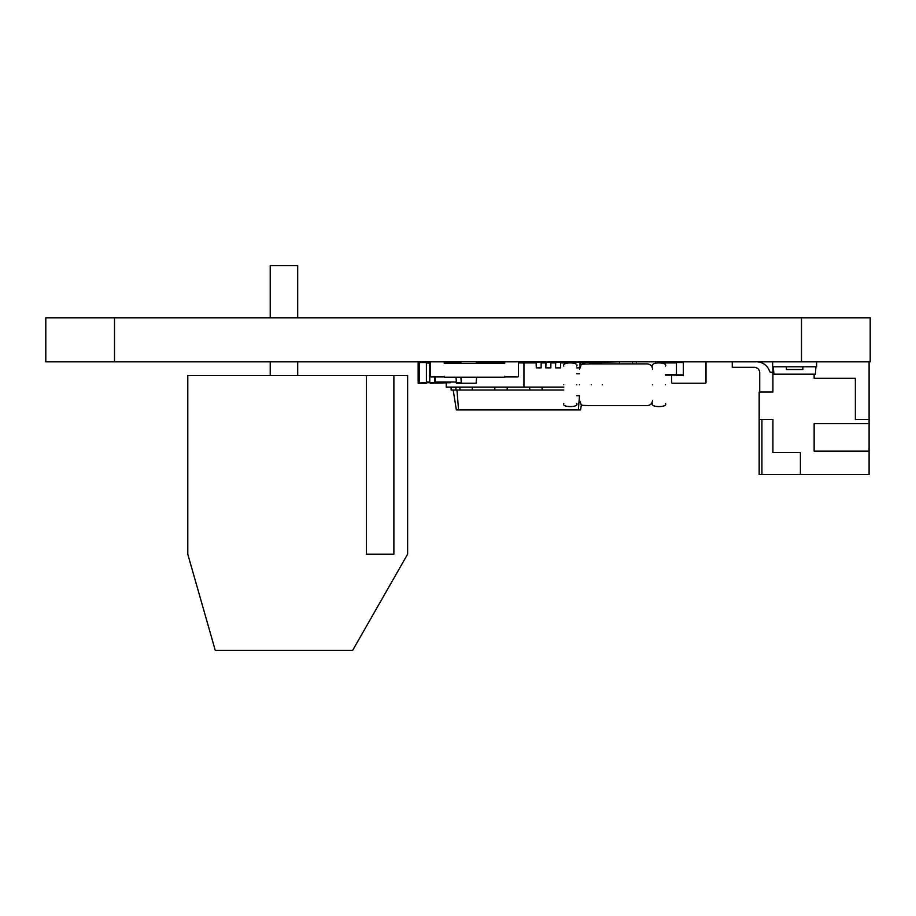 <?xml version="1.0" encoding="UTF-8"?>
<svg xmlns="http://www.w3.org/2000/svg" width="916" height="916" viewBox="0 0 916 916"><rect width="100%" height="100%" fill="white"/><g stroke="black" fill="none" stroke-linecap="round" stroke-linejoin="round"><path stroke-width="1.37" d="M114.5 361.82L870.2 361.82L870.2 317.852L45.8 317.852L45.8 361.82L114.5 361.82L114.5 317.852M517.769 361.82A0.687 0.687 0 0 1 518.456 362.507L518.456 376.247A0.687 0.687 0 0 1 517.769 376.934L505.403 376.934A0.687 0.687 0 0 1 504.716 376.247L504.716 377.209L444.26 377.209L444.26 376.247A0.687 0.687 0 0 1 443.573 376.934L431.207 376.934A0.687 0.687 0 0 1 430.52 376.247L430.52 362.507A0.687 0.687 0 0 1 431.207 361.82M505.403 361.82A0.687 0.687 0 0 0 504.716 362.507L504.716 363.469L444.26 363.469L444.26 362.507A0.687 0.687 0 0 0 443.573 361.82M518.456 362.507L518.456 376.247M517.769 376.934L505.403 376.934M443.573 376.934L431.207 376.934M434.631 376.934L434.631 382.567L429.776 382.567L429.776 362.507L430.52 362.507L430.52 376.247M453.191 389.987L456.351 409.91L580.561 409.91L581.431 404.437M451.13 387.102L451.13 389.987L563.798 389.987M455.939 387.102L455.939 389.987M456.97 389.987L458.55 409.91M579.462 396.055L578.362 409.91M459.924 387.102L459.924 389.987M472.29 387.102L472.29 389.987M494.823 387.102L494.823 389.987M542.089 387.102L542.089 389.987M507.189 387.102L507.189 389.987M529.723 361.82L529.723 362.919M529.723 387.102L529.723 389.987M366.4 375.56L187.78 375.56L187.78 554.18L215.26 650.36L352.66 650.36L407.62 554.18L407.62 375.56L393.88 375.56L393.88 554.18L366.4 554.18L366.4 375.56L393.88 375.56M297.7 317.852L297.7 265.64L270.22 265.64L270.22 317.852M665.474 384.766C665.474 408.88 665.474 408.88 665.474 384.766C665.474 360.652 665.474 360.652 665.474 384.766M652.558 384.766C652.558 360.652 652.558 360.652 652.558 384.766C652.558 408.88 652.558 408.88 652.558 384.766M576.714 384.766C576.714 408.88 576.714 408.88 576.714 384.766C576.714 360.652 576.714 360.652 576.714 384.766M563.798 384.766C563.798 360.652 563.798 360.652 563.798 384.766C563.798 408.88 563.798 408.88 563.798 384.766M602.27 384.766C602.27 411.696 602.27 411.696 602.27 384.766C602.27 357.835 602.27 357.835 602.27 384.766C602.27 411.696 602.27 411.696 602.27 384.766C602.27 357.835 602.27 357.835 602.27 384.766M579.462 384.766C579.462 404.964 579.462 404.964 579.462 384.766C579.462 364.568 579.462 364.568 579.462 384.766M591.278 384.766C591.278 411.696 591.278 411.696 591.278 384.766C591.278 357.835 591.278 357.835 591.278 384.766C591.278 411.696 591.278 411.696 591.278 384.766C591.278 357.835 591.278 357.835 591.278 384.766M671.657 382.567L671.657 375.148L671.657 382.567A0.687 0.687 0 0 0 672.344 383.254L705.32 383.254A0.687 0.687 0 0 0 706.007 382.567L706.007 362.507A0.687 0.687 0 0 0 705.32 361.82M671.714 362.232A0.687 0.687 0 0 1 672.344 361.82M706.007 362.507L706.007 382.567M672.344 383.254L705.32 383.254M662.726 363.217L662.726 362.507L655.856 362.507L655.856 363.102M655.856 362.507L655.856 361.82M662.726 362.507L662.726 361.82M676.466 362.232L662.726 362.232M676.466 375.148L665.474 375.148M683.336 374.873L683.336 362.507L676.466 362.507L676.466 375.56L683.336 375.56L683.336 374.873L676.466 374.873M676.466 362.507L676.466 361.82M683.336 362.507L683.336 361.82M636.483 362.507L636.483 363.881L636.483 362.507A0.687 0.687 0 0 1 637.17 361.82M429.776 362.507L430.257 361.82M429.776 382.567L430.257 383.254L450.363 382.705M434.631 382.567L435.123 383.254M444.249 362.37L456.019 362.37L449.893 361.82M435.02 376.934L435.512 382.705L449.504 382.705M456.019 362.37L449.504 362.37M460.863 363.469L460.863 362.507L456.008 362.507L456.008 363.469M456.008 377.209L456.489 383.254L476.125 383.254L476.606 377.209M456.008 362.507L456.489 361.82M460.863 377.209L461.355 383.254M460.863 362.507L461.355 361.82M476.606 363.469L476.125 361.82M772.646 361.82L772.646 366.766L816.614 366.766L816.614 361.82M802.874 366.766L802.874 369.514L786.386 369.514L786.386 366.766M476.606 362.919L477.614 362.919M482.663 363.469L487.323 362.919M492.373 363.469L497.045 362.919M502.094 363.469L504.716 362.919M518.456 362.919L536.1 362.919L536.295 367.866L536.295 362.37L531.234 362.37M541.15 362.919L545.81 362.919L545.81 367.866L546.005 362.37L536.295 362.37M550.86 362.919L555.531 362.919L555.531 367.866L555.726 362.37L546.005 362.37M560.581 362.919L565.241 362.919L565.241 363.641M572.34 362.919L574.962 363.503M580.011 362.919L584.671 362.919L584.671 363.892M589.732 362.919L601.675 362.919L601.675 363.881M523.952 362.919L523.952 387.102L563.798 387.102M446.229 383.254L446.229 387.102L523.952 387.102M476.595 362.37L504.727 362.37M482.469 363.469L482.469 362.37M477.614 363.469L477.614 362.37M492.178 363.469L492.178 362.37M487.323 363.469L487.323 362.37M501.899 363.469L501.899 362.37M497.045 363.469L497.045 362.37M541.15 362.37L541.15 367.866L536.295 367.866M550.86 362.37L550.86 367.866L546.005 367.866M570.29 362.782L560.581 362.37L560.581 367.866L555.726 367.866M560.581 362.37L555.726 362.37M565.435 363.549L565.435 362.37M579.622 367.866L576.714 367.866M575.156 363.583L575.156 362.37L570.29 362.37M580.011 366.824L580.011 362.37L575.156 362.37M584.866 363.881L584.866 362.37L580.011 362.37M589.732 363.881L589.732 362.37L584.866 362.37M759.73 392.048L759.73 372.812A5.496 5.496 0 0 0 754.234 367.316A5.496 5.496 0 0 1 759.73 372.812A5.496 5.496 0 0 0 754.234 367.316L732.25 367.316L732.25 361.82M756.536 361.82A13.74 13.74 0 0 1 768.948 369.675L770.173 372.262L768.948 369.675L770.173 372.262L772.921 372.262M869.101 361.82L869.101 423.65L814.141 423.65L814.141 451.13L869.101 451.13L869.101 474.488L800.401 474.488L800.401 452.504L772.921 452.504L772.921 419.528L759.181 419.528L759.181 392.048L772.921 392.048L772.921 366.766M869.101 419.528L855.361 419.528L855.361 378.308L814.141 378.308L814.141 374.186M770.173 372.262L768.948 369.675L770.173 372.262M754.234 367.316A5.496 5.496 0 0 1 759.73 372.812A5.496 5.496 0 0 0 754.234 367.316A5.496 5.496 0 0 1 759.73 372.812A5.496 5.496 0 0 0 754.234 367.316M759.181 419.528L759.181 474.488L800.401 474.488M869.101 451.13L869.101 423.65M761.929 474.488L761.929 419.528M426.398 362.37L429.787 362.37M426.398 382.705L429.787 382.705M419.528 361.82L419.528 362.507L426.398 362.507L426.398 361.82M426.398 362.507L426.398 383.254L419.528 383.254L419.528 382.567L426.398 382.567M419.528 362.507L419.528 382.567L418.154 382.567L418.154 383.254L419.528 383.254M632.361 362.507L632.361 363.881L632.361 362.507A0.687 0.687 0 0 1 633.048 361.82M418.154 382.567L418.154 361.82M596.087 362.919L596.087 361.82M596.087 362.37L619.445 361.82M619.445 362.37L619.445 363.881M418.841 362.37L418.841 373.636L419.391 361.82M521.891 362.919L521.891 361.82M773.333 366.766L773.883 374.186L815.377 374.186L815.927 366.766M801.5 361.82L801.5 317.852M676.466 362.919L662.726 362.919M676.466 374.461L665.474 374.461M456.008 363.057L444.26 363.057M456.008 382.018L435.02 382.018M460.863 382.567L456.008 382.567M426.398 363.057L429.776 363.057M426.398 382.018L429.776 382.018M418.154 362.507L418.841 362.507M521.891 362.37L529.723 362.37M297.7 375.56L297.7 361.82M270.22 375.56L270.22 361.82M576.714 373.774L579.462 373.774M579.462 395.758L576.714 395.758M652.558 403.464C649.891 407.643 668.165 407.62 665.474 403.464C668.165 407.62 649.891 407.643 652.558 403.464M665.474 366.068C668.176 362.083 650.314 361.671 652.558 366.068C650.314 361.671 668.176 362.083 665.474 366.068M563.798 403.464C561.13 407.643 579.404 407.62 576.714 403.464C579.404 407.62 561.13 407.643 563.798 403.464M576.714 366.068C579.416 362.083 561.554 361.671 563.798 366.068C561.554 361.671 579.416 362.083 576.714 366.068M579.462 400.429C582.53 405.811 577.916 405.25 591.278 405.651L646.616 405.651C650.131 405.548 652.112 403.807 652.558 400.429M579.462 369.102C582.53 363.721 577.916 364.282 591.278 363.881L646.616 363.881C650.131 363.984 652.112 365.724 652.558 369.102"/></g></svg>
